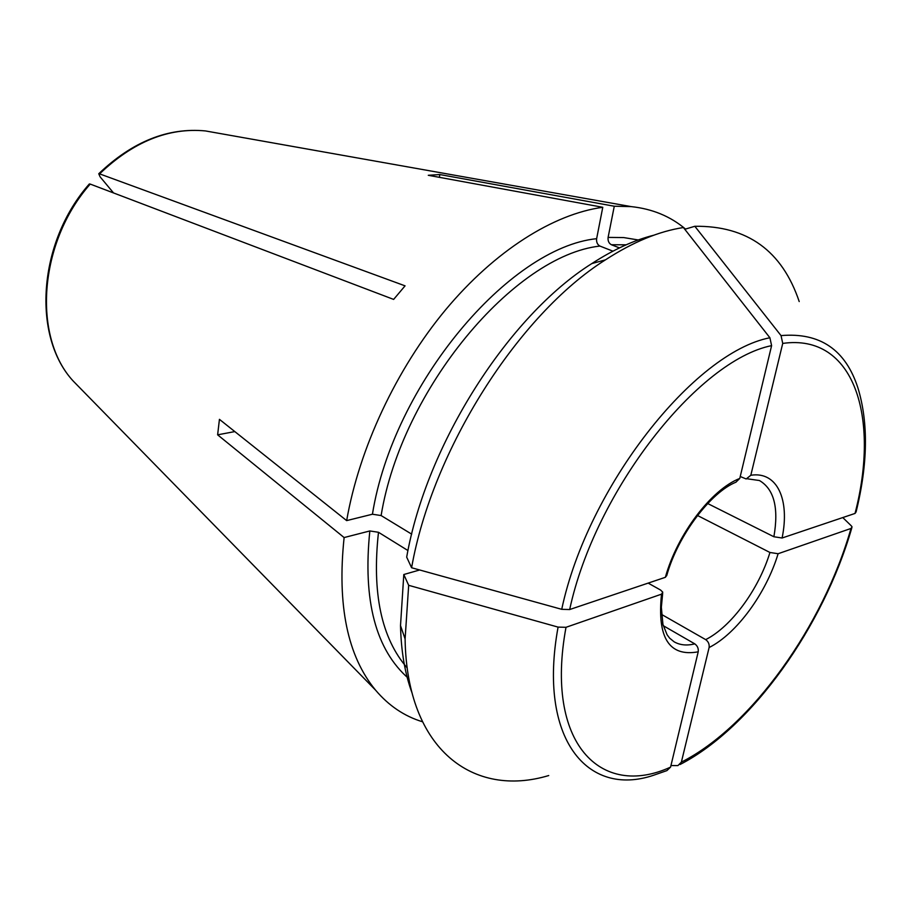 <?xml version="1.0" encoding="UTF-8"?>
<svg xmlns="http://www.w3.org/2000/svg" width="911" height="911" viewBox="0 0 911 911"><rect width="100%" height="100%" fill="white"/><g stroke="black" fill="none" stroke-linecap="round" stroke-linejoin="round"><path stroke-width="1.37" d="M735.997 482.113L739.778 478.434L771.606 345.633L769.897 337.765L683.421 227.534C658.949 231.269 632.951 242.041 605.451 259.851C518.621 314.489 432.349 449.704 411.601 567.747L561.723 609.322L569.671 609.539L665.36 577.312L666.658 575.558M411.692 534.153L381.117 515.558L372.428 514.225L346.658 520.614C359.196 448.542 396.262 369.228 445.581 309.82C495.049 250.536 553.649 213.96 602.775 207.287L596.637 238.682C596.284 242.178 597.377 244.638 599.928 246.072L612.921 251.174M411.601 567.747L406.682 557.122C426.462 444.329 508.52 315.889 591.854 263.564C613.331 249.637 634.01 240.174 653.893 235.186M407.969 550.551L378.486 532.286L369.832 530.954L344.119 537.558C337.002 605.28 347.49 656.148 375.571 690.151C388.746 705.706 404.359 716.24 422.397 721.74M740.233 476.51L746.2 478.981L750.812 475.269L782.731 343.413L781.034 335.601L694.831 226.281L684.799 229.276M707.688 503.532L773.883 536.75L782.093 538.002L855.03 513.44L856.078 511.959M113.533 192.938L100.096 176.836L98.764 173.762L99.595 173.864L405.065 285.849L393.632 299.412L90.212 184.079C38.444 242.804 32.397 337.241 73.256 381.094L347.08 661.033M602.775 207.287L428.284 175.299L439.819 174.548L439.387 177.326M619.457 247.894L611.383 244.74C608.844 243.328 607.751 240.88 608.104 237.407L614.276 206.228L439.819 174.548M670.952 765.559L677.943 765.582L681.371 762.131L709.111 647.527C709.532 644.236 708.394 641.595 705.683 639.624L661.477 614.378M90.212 184.079L89.369 183.976M234.81 431.586L217.627 434.832L219.437 419.345L346.658 520.614M217.627 434.832L344.119 537.558M412 692.861C404.94 673.628 401.102 651.217 400.51 625.618L403.801 574.522L419.664 569.979M403.801 574.522L408.675 585.317L558.079 627.11L566.004 627.303L661.523 594.166L662.775 592.207L660.634 590.077L648.165 583.108M705.683 639.624C731.385 626.711 758.829 589.144 769.943 552.476L697.484 515.489M769.943 552.476L778.108 553.729L850.999 528.448L852.07 526.968L851.352 525.898L842.777 517.562M614.276 206.228L631.118 206.603C652.299 208.847 670.439 216.328 685.505 229.071M548.718 775.546C473.971 798.093 406.773 750.527 405.099 638.941L408.675 585.317M694.831 226.281C747.316 225.666 782.105 250.753 799.209 301.564M666.886 770.615L670.576 767.119L698.213 651.82C698.635 648.495 697.484 645.842 694.774 643.861L663.265 625.686M739.778 478.434C711.377 489.446 677.237 534.313 665.36 577.312M771.606 345.633C698.099 360.38 595.202 490.653 569.671 609.539M372.428 514.225C393.21 384.488 509.021 247.61 596.637 238.682M408.902 678.775C375.742 650.055 362.715 600.782 369.832 530.954M782.093 538.002C790.019 499.718 777.242 471.021 750.812 475.269M855.03 513.44C880.049 417.375 854.324 333.198 782.731 343.413M611.383 244.74L626.153 244.808M608.104 237.407L623.671 237.566L638.269 239.969M407.206 667.934C381.39 638.258 371.825 593.038 378.486 532.286M381.117 515.558C401.762 388.963 514.43 255.376 599.928 246.072M99.595 173.864C133.257 141.706 168.546 127.403 205.465 130.933L217 132.983M769.897 337.765C694.193 352.306 587.697 486.725 561.723 609.322M558.079 627.11C537.604 739.128 587.549 797.512 653.392 775.318L666.875 770.615M856.089 511.936C867.864 464.132 868.502 422.875 858.003 388.166C845.693 349.778 820.037 332.253 781.034 335.601M681.371 762.131C751.677 726.648 823.328 625.402 850.999 528.448M773.883 536.75C778.905 507.848 774.077 489.105 759.41 480.518L747.51 478.833M662.673 593.368L661.352 607.216L662.923 624.377L667.08 634.751L669.631 638.144L674.151 641.834C680.016 645.159 686.883 645.831 694.774 643.861M566.004 627.303C544.516 743.763 600.975 798.981 670.576 767.119M661.523 594.166C656.979 637.837 669.209 657.059 698.213 651.82M709.111 647.527C736.714 633.703 766.242 593.152 778.108 553.729M591.854 263.564L605.451 259.851M89.312 183.988C37.761 242.474 31.839 336.558 73.256 381.094L375.571 690.151M98.775 173.716C132.437 141.592 168 127.335 205.465 130.933L631.118 206.603M400.51 625.618L405.099 638.941M680.084 764.5C752.292 727.24 823.624 625.846 851.774 527.993M736.077 482.135C711.149 492.065 678 534.894 666.704 575.672"/></g></svg>

